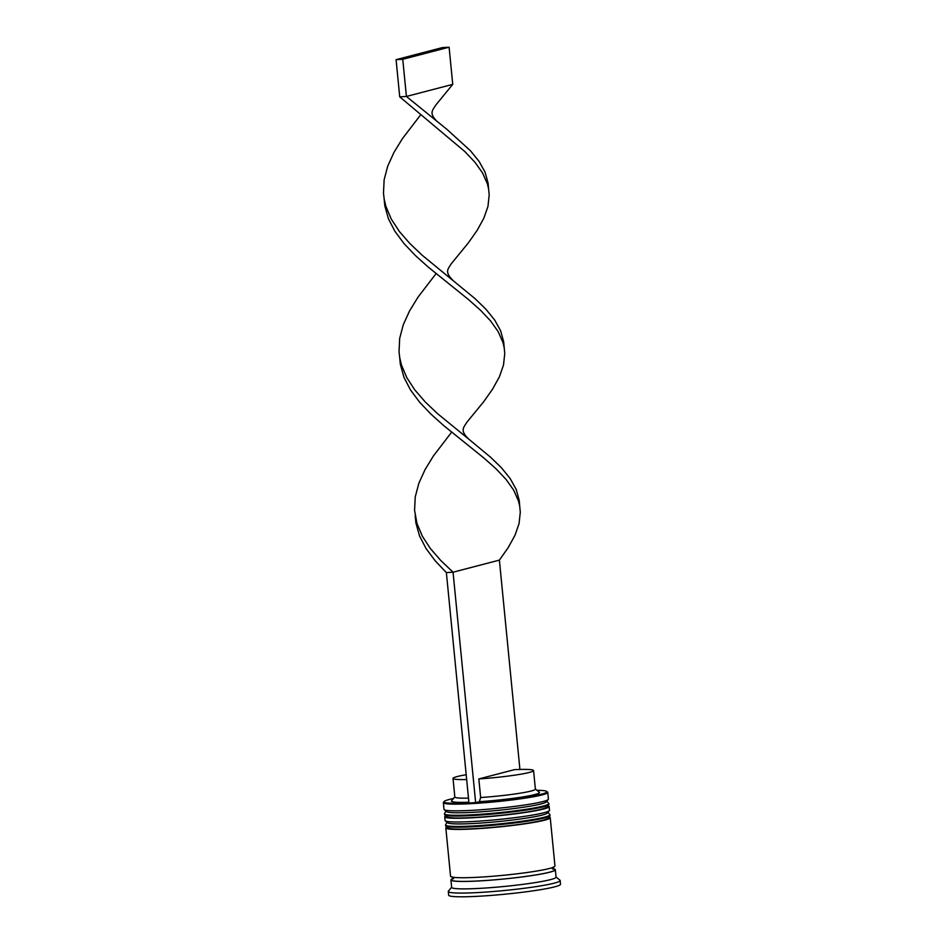 <?xml version="1.0" encoding="UTF-8"?>
<svg xmlns="http://www.w3.org/2000/svg" width="944" height="944" viewBox="0 0 944 944"><rect width="100%" height="100%" fill="white"/><g stroke="black" fill="none" stroke-linecap="round" stroke-linejoin="round"><path stroke-width="1.42" d="M535.366 788.995L539.307 792.217A44.215 3.54 174.4 0 1 479.363 801.68L476.036 802.542A51.708 4.142 -5.6 0 0 541.585 794.152A51.708 4.142 -5.6 0 0 546.729 791.438A51.708 4.142 -5.6 0 0 536.947 790.293M546.729 791.438L547.544 792.099A52.451 4.213 174.4 0 1 547.756 792.417A52.451 4.213 174.4 0 1 542.328 794.86A52.451 4.213 174.4 0 1 483.847 802.801A52.451 4.213 174.4 0 1 443.35 802.66A52.451 4.213 174.4 0 1 443.479 802.306L444.152 801.491A51.708 4.142 -5.6 0 0 468.956 802.955M453.533 798.471A51.708 4.142 -5.6 0 0 449.368 799.438A51.708 4.142 -5.6 0 0 444.152 801.491M548.275 799.462L546.257 801.904A50.209 4.024 174.4 0 1 541.195 803.899A50.209 4.024 174.4 0 1 487.198 811.333A50.209 4.024 174.4 0 1 446.654 811.663L444.199 809.669A52.451 4.213 -5.6 0 0 486.561 809.327A52.451 4.213 -5.6 0 0 542.989 801.55A52.451 4.213 -5.6 0 0 548.275 799.462A52.451 4.213 -5.6 0 0 548.405 799.108L547.756 792.417M549.361 810.613L547.355 813.044A50.209 4.024 174.4 0 1 542.293 815.05A50.209 4.024 174.4 0 1 488.284 822.484A50.209 4.024 174.4 0 1 447.739 822.814L445.297 820.82A52.451 4.213 -5.6 0 0 487.659 820.478A52.451 4.213 -5.6 0 0 544.074 812.701A52.451 4.213 -5.6 0 0 549.361 810.613A52.451 4.213 -5.6 0 0 549.502 810.259L549.137 806.542A52.451 4.213 174.4 0 1 543.709 808.984A52.451 4.213 174.4 0 1 485.24 816.926A52.451 4.213 174.4 0 1 444.73 816.784A52.451 4.213 174.4 0 1 445.238 816.112M553.149 868.763A52.451 4.213 174.4 0 1 555.332 869.731L556.063 877.165A52.451 4.213 174.4 0 1 550.635 879.596A52.451 4.213 174.4 0 1 492.154 887.537A52.451 4.213 174.4 0 1 451.657 887.395L450.925 879.973A52.451 4.213 174.4 0 1 452.884 878.593M556.04 877L559.934 880.174A56.203 4.508 174.4 0 1 560.158 880.516A56.203 4.508 174.4 0 1 554.34 883.124A56.203 4.508 174.4 0 1 491.682 891.632A56.203 4.508 174.4 0 1 448.294 891.478A56.203 4.508 174.4 0 1 448.435 891.101L451.633 887.23M548.511 805.987A52.451 4.213 174.4 0 1 549.137 806.542M549.609 817.138A52.451 4.213 174.4 0 1 550.234 817.693A52.451 4.213 174.4 0 1 544.806 820.135A52.451 4.213 174.4 0 1 486.325 828.077A52.451 4.213 174.4 0 1 445.828 827.935A52.451 4.213 174.4 0 1 446.323 827.263M550.234 817.693L554.966 866.014A52.451 4.213 174.4 0 1 549.55 868.456A52.451 4.213 174.4 0 1 491.069 876.386A52.451 4.213 174.4 0 1 450.559 876.256L445.828 827.935M555.332 869.731A52.451 4.213 174.4 0 1 549.915 872.173A52.451 4.213 174.4 0 1 491.435 880.103A52.451 4.213 174.4 0 1 450.925 879.973M560.158 880.516L560.524 884.233A56.203 4.508 174.4 0 1 554.706 886.841A56.203 4.508 174.4 0 1 492.048 895.349A56.203 4.508 174.4 0 1 448.66 895.195L448.294 891.478M466.655 779.532A40.462 3.245 174.4 0 1 453.014 778.446A40.462 3.245 174.4 0 1 457.203 776.558A40.462 3.245 174.4 0 1 466.183 774.729M468.484 798.117A40.462 3.245 174.4 0 1 454.843 797.031L453.014 778.446M468.885 802.223A44.215 3.54 174.4 0 1 451.586 800.807L454.831 796.901M448.955 826.838A50.209 4.024 174.4 0 0 482.089 828.195A50.209 4.024 174.4 0 0 542.8 820.242A50.209 4.024 174.4 0 1 486.833 827.853A50.209 4.024 174.4 0 1 448.058 827.711M444.73 816.784L445.096 820.501A52.451 4.213 -5.6 0 0 445.297 820.82M447.857 815.687A50.209 4.024 174.4 0 0 480.992 817.056A50.209 4.024 174.4 0 0 541.714 809.102A50.209 4.024 174.4 0 1 485.735 816.702A50.209 4.024 174.4 0 1 446.972 816.56M443.35 802.66L443.999 809.35A52.451 4.213 -5.6 0 0 444.199 809.669M533.561 770.552A40.462 3.245 174.4 0 1 478.832 778.942L514.433 769.655A40.462 3.245 174.4 0 1 533.561 770.552L535.378 789.125A40.462 3.245 174.4 0 1 480.649 797.527L479.363 801.68M478.832 778.942L480.649 797.527M476.036 802.542L468.967 803.037L446.37 572.595L453.049 572.206L499.388 560.122L508.226 547.567L514.94 535.39L519.058 523.601L520.297 512.167L519.707 506.126L518.492 501.052L513.701 490.172L506.114 479.481L496.107 468.873L484.189 458.253L443.586 425.484L430.818 414.003L419.596 402.168L410.487 389.943L403.973 377.329L400.35 364.372L399.654 357.21M519.92 769.454L499.388 560.122M475.646 802.648L453.049 572.206L440.836 560.583L430.417 548.582L422.334 536.204L416.965 523.448L414.581 510.35L415.23 496.957L418.817 483.352L425.06 469.605L433.52 455.799L451.645 432.163M519.707 506.126L519.224 500.379L516.179 489.37L510.197 478.584L501.571 467.929L490.715 457.333L468.507 438.925C459.822 430.346 463.539 427.726 466.867 422.263L483.847 401.53L492.674 388.975L499.388 376.809L503.506 365.021L504.745 353.587L503.671 341.787L500.627 330.778L494.656 319.992L486.018 309.349L475.162 298.741L421.956 255.045L409.743 243.422L399.324 231.422L391.229 219.032L385.872 206.276L384.208 199.243L383.476 193.178L384.137 179.797L387.713 166.179L393.955 152.432L402.415 138.638L420.54 115.003M446.37 572.595L435.149 560.748L426.039 548.523L419.525 535.921L415.903 522.952L415.195 515.79M504.155 347.545L502.951 342.46L498.149 331.592L490.561 320.901L480.555 310.293L468.649 299.673L428.033 266.904L415.266 255.423L404.044 243.587L394.946 231.363L388.421 218.748L384.798 205.792L384.102 198.629M437.402 121.752C428.718 113.186 432.446 110.566 435.762 105.103L452.742 84.37L406.404 96.453L447.102 129.517L470.466 150.769L479.104 161.412L485.074 172.197L488.119 183.207L488.603 188.953L487.399 183.879L482.596 173.012L475.009 162.321L465.003 151.701L399.725 96.843L406.404 96.453L402.758 59.295L449.096 47.2L452.742 84.37M468.507 438.925L437.497 413.625L425.296 402.002L414.876 390.002L406.781 377.624L401.424 364.868L399.749 357.823L399.029 351.758L399.678 338.377L403.265 324.76L409.507 311.013L417.968 297.218L436.093 273.583M452.955 280.344C444.27 271.766 447.999 269.146 451.315 263.683L468.295 242.95L477.133 230.395L483.835 218.217L487.965 206.429L489.193 194.995L488.603 188.953M449.096 47.2L442.417 47.578L396.079 59.673L399.725 96.843M396.079 59.673L402.758 59.295M447.35 810.483A50.209 4.024 -5.6 0 0 480.484 811.852A50.209 4.024 -5.6 0 0 541.195 803.899A50.209 4.024 -5.6 0 0 545.349 800.866M546.859 801.173L548.842 803.568A52.451 4.213 174.4 0 1 543.425 806.011A52.451 4.213 174.4 0 1 484.945 813.952A52.451 4.213 174.4 0 1 444.435 813.811L444.506 814.554A52.451 4.213 -5.6 0 0 485.015 814.696A52.451 4.213 -5.6 0 0 543.496 806.754A52.451 4.213 -5.6 0 0 548.912 804.312C547.201 806.825 551.862 805.68 542.057 809.043C529.454 812.501 491.612 816.938 467.823 817.799C458.583 818.306 451.562 818.059 446.736 817.044L444.506 814.554M448.447 821.634A50.209 4.024 -5.6 0 0 481.582 823.003A50.209 4.024 -5.6 0 0 542.293 815.05A50.209 4.024 -5.6 0 0 546.434 812.017M547.957 812.324L549.939 814.719A52.451 4.213 174.4 0 1 544.511 817.162A52.451 4.213 174.4 0 1 486.042 825.103A52.451 4.213 174.4 0 1 445.533 824.962L445.603 825.705A52.451 4.213 -5.6 0 0 486.113 825.847A52.451 4.213 -5.6 0 0 544.594 817.905A52.451 4.213 -5.6 0 0 550.01 815.463C548.287 817.976 552.948 816.82 543.154 820.194C530.54 823.652 492.697 828.089 468.908 828.95C459.681 829.457 452.648 829.21 447.834 828.195L445.603 825.705M553.243 868.893A52.073 4.177 174.4 0 1 549.573 872.185A52.073 4.177 174.4 0 1 485.299 880.528A52.073 4.177 174.4 0 1 452.813 878.746M548.842 803.568L548.912 804.312M445.922 811.073L444.435 813.811M549.939 814.719L550.01 815.463M447.019 822.224L445.533 824.962M553.267 866.993L553.479 869.105L552.323 868.799M453.698 878.475L452.624 878.994L452.412 876.882M415.301 516.415L415.183 515.164"/></g></svg>
